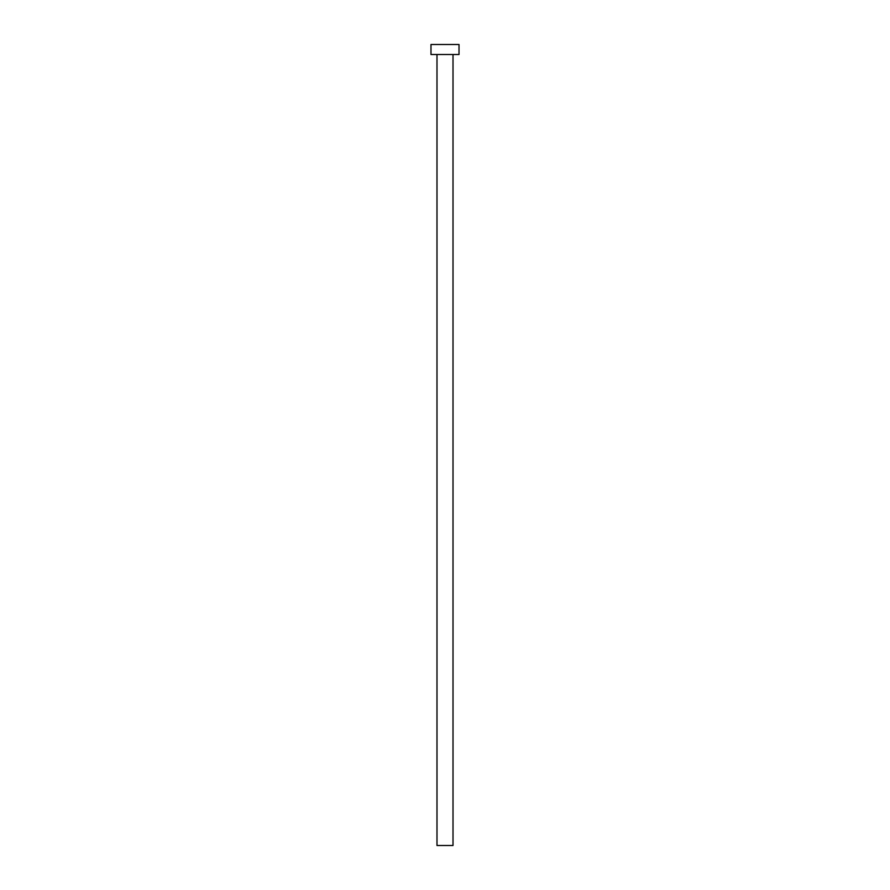 <?xml version="1.0" encoding="UTF-8"?>
<svg xmlns="http://www.w3.org/2000/svg" width="890" height="890" viewBox="0 0 890 890"><rect width="100%" height="100%" fill="white"/><g stroke="black" fill="none" stroke-linecap="round" stroke-linejoin="round"><path stroke-width="1.33" d="M453.01 54.513L453.01 845.5L436.99 845.5L436.99 54.513M459.018 54.513L430.983 54.513L430.983 44.5L459.018 44.5L459.018 54.513"/></g></svg>
